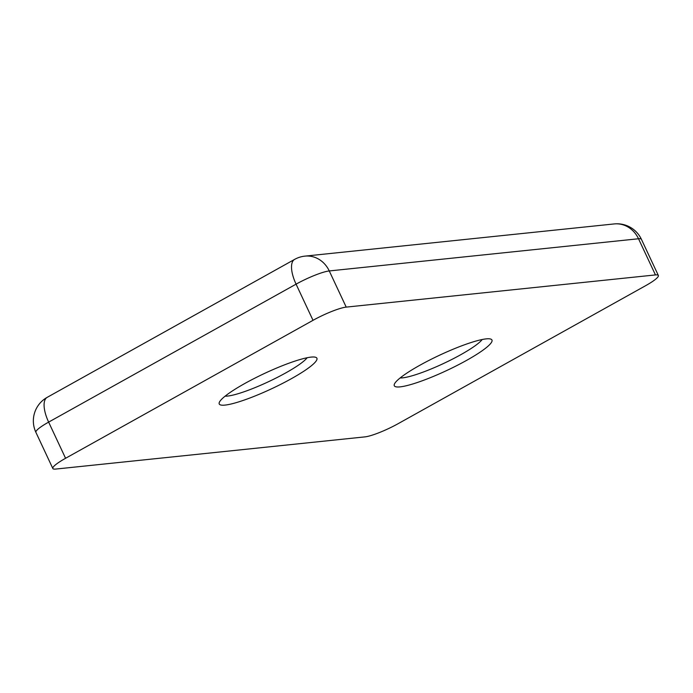 <?xml version="1.0" encoding="UTF-8"?>
<svg xmlns="http://www.w3.org/2000/svg" width="693" height="693" viewBox="0 0 693 693"><rect width="100%" height="100%" fill="white"/><g stroke="black" fill="none" stroke-linecap="round" stroke-linejoin="round"><path stroke-width="1.04" d="M419.776 365.306A53.915 8.446 -25.1 0 1 490.757 339.085A53.915 8.446 -25.1 0 1 466.458 360.455A53.915 8.446 -25.1 0 1 416.285 382.857A53.915 8.446 -25.1 0 1 394.343 384.251A53.915 8.446 -25.1 0 1 419.776 365.306M400.164 377.936A47.176 7.389 154.9 0 0 460.715 354.729A47.176 7.389 154.9 0 0 482.181 339.518M244.733 383.532A53.915 8.446 -25.1 0 1 315.705 357.302A53.915 8.446 -25.1 0 1 291.406 378.673A53.915 8.446 -25.1 0 1 241.242 401.074A53.915 8.446 -25.1 0 1 219.291 402.468A53.915 8.446 -25.1 0 1 244.733 383.532M225.112 396.162A47.176 7.389 154.9 0 0 285.672 372.947A47.176 7.389 154.9 0 0 307.138 357.744M65.575 458.281L313.019 320.322L296.076 284.156L48.64 422.115L65.575 458.281A26.958 4.227 154.9 0 0 52.833 468.503A26.958 4.227 154.9 0 0 55.735 469.066L364.977 436.876A26.958 4.227 154.9 0 0 398.163 423.666L645.607 285.698A26.958 4.227 154.9 0 0 658.35 275.476A26.958 4.227 154.9 0 0 655.457 274.922L638.513 238.756L329.262 270.946L346.205 307.112L655.457 274.922M346.205 307.112A26.958 4.227 154.9 0 0 313.019 320.322M614.206 223.934A26.958 24.272 84.1 0 1 638.513 238.756A26.958 4.227 154.9 0 1 641.406 239.31A26.958 26.958 0 0 0 614.206 223.934L304.955 256.124A26.958 24.272 84.1 0 1 329.262 270.946A26.958 4.227 154.9 0 0 296.076 284.156A26.958 10.949 -119.1 0 1 294.62 259.39L47.176 397.358A26.958 10.949 -119.1 0 0 48.64 422.115A26.958 4.227 154.9 0 0 35.897 432.337L52.833 468.503M641.406 239.31L658.35 275.476M304.955 256.124A26.958 26.958 0 0 0 294.62 259.39M47.176 397.358A26.958 26.958 0 0 0 35.897 432.337"/></g></svg>
